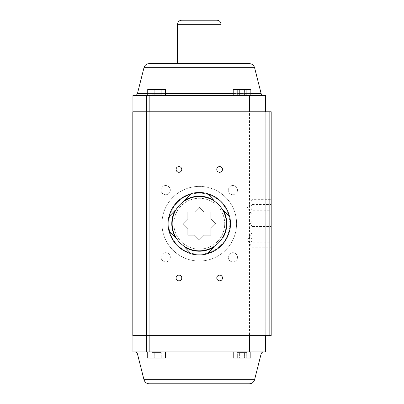 <?xml version="1.0" encoding="UTF-8"?>
<svg xmlns="http://www.w3.org/2000/svg" width="404" height="404" viewBox="0 0 404 404"><rect width="100%" height="100%" fill="white"/><g stroke="black" fill="none" stroke-linecap="round" stroke-linejoin="round"><path stroke-width="0.3" stroke-dasharray="2.02 1.52" d="M223.159 210.035L229.745 216.923A31.204 31.204 0 0 1 229.745 230.492M207.429 253.833L214.014 246.94M169.008 216.731A31.068 31.068 0 0 1 190.966 193.774L191.148 193.582A31.204 31.204 0 0 1 207.429 193.582M207.611 253.641A31.068 31.068 0 0 0 229.563 230.684M190.966 253.641A31.068 31.068 0 0 1 169.008 230.684L168.827 230.492A31.204 31.204 0 0 1 168.827 216.923M190.966 193.774L184.557 200.475M169.008 230.684L175.417 237.38M154.156 358.025L158.858 358.025L154.156 358.025L154.156 352.596L151.848 352.596L151.848 358.025L151.848 352.596L161.252 352.596L154.156 352.596L154.156 358.025M158.858 352.596L158.858 358.025L161.252 358.025L158.858 358.025L158.858 352.596L161.252 352.596L161.252 358.025L161.252 352.596L158.944 352.596L158.944 358.025L154.242 358.025L158.944 358.025L158.944 352.596L154.242 352.596L154.242 358.025L154.242 352.596L151.848 352.596L158.858 352.596M165.711 185.517A4.611 4.611 0 0 1 169.705 192.435A4.611 4.611 0 0 1 161.716 192.435A4.611 4.611 0 0 1 165.711 185.517A4.611 4.611 0 0 1 169.705 192.435A4.611 4.611 0 0 1 161.716 192.435A4.611 4.611 0 0 1 165.711 185.517M158.944 89.39L154.242 89.39L158.944 89.39L158.944 94.819L161.252 94.819L161.252 89.39L151.848 89.39L161.252 89.39L161.252 94.819L158.944 94.819L158.944 89.39M239.724 89.39L246.723 89.39L237.325 89.39L239.724 89.39L239.724 94.819L244.42 94.819L244.42 89.39L244.415 94.819L246.723 94.819L246.723 89.39L246.723 94.819L244.324 94.819L244.329 89.39L239.623 89.39L244.329 89.39L244.324 94.819L246.723 94.819L237.325 94.819L239.628 94.819L239.628 89.39L237.325 89.39L239.628 89.39L239.623 94.819L244.329 94.819L237.325 94.819L237.325 89.39L237.325 94.819L239.724 94.819L239.718 89.39M249.329 63.615L149.243 63.615M271.19 237.138L271.19 242.839L271.19 237.138L252.197 237.138L252.197 242.839L252.197 237.138L250.485 239.986L252.197 242.839L271.19 242.839M199.288 240.016L194.511 235.239L187.754 235.239L187.754 228.482L182.977 223.71L187.754 218.933L187.754 212.176L194.511 212.176L199.288 207.398L204.065 212.176L210.817 212.176L210.817 218.933L215.595 223.71L210.817 228.482L210.817 235.239L204.065 235.239L199.288 240.016L194.511 235.239L187.754 235.239L187.754 228.482L182.977 223.71L187.754 218.933L187.754 212.176L194.511 212.176L199.288 207.398L204.065 212.176L210.817 212.176L210.817 218.933L215.595 223.71L210.817 228.482L210.817 235.239L204.065 235.239L199.288 240.016M199.288 186.396A37.309 37.309 0 0 1 231.598 242.365A37.309 37.309 0 0 1 166.973 242.365A37.309 37.309 0 0 1 199.288 186.396A37.309 37.309 0 0 1 231.598 242.365A37.309 37.309 0 0 1 166.973 242.365A37.309 37.309 0 0 1 199.288 186.396M149.172 335.638L265.63 335.638L249.399 335.638L249.399 351.919L149.172 351.919L149.172 335.638L249.399 335.638M249.399 351.919L252 351.919L252 335.638M265.63 335.638L265.63 351.919L252 351.919M132.941 335.638L146.576 335.638L132.941 335.638L132.941 351.919L149.172 351.919M156.55 351.919L147.733 351.919L156.55 351.919M242.021 351.919L250.844 351.919L242.021 351.919M199.288 351.919L134.84 351.919L199.288 351.919M165.367 351.919L165.367 358.025L147.733 358.025L165.367 358.025L147.733 358.025L147.733 351.919M199.288 198.268A25.437 25.437 0 0 1 221.316 236.426A25.437 25.437 0 0 1 177.255 236.426A25.437 25.437 0 0 1 199.288 198.268A25.437 25.437 0 0 1 221.316 236.426A25.437 25.437 0 0 1 177.255 236.426A25.437 25.437 0 0 1 199.288 198.268M252.197 220.857L252.197 226.558L252.197 220.857L252.197 226.558L252.197 220.857L250.485 223.71L252.197 220.857L271.19 220.857L271.19 226.558L271.19 220.857L271.19 226.558L271.19 220.857L252.197 220.857M232.866 252.672A4.611 4.611 0 0 1 236.86 259.59A4.611 4.611 0 0 1 228.871 259.59A4.611 4.611 0 0 1 232.866 252.672A4.611 4.611 0 0 1 236.86 259.59A4.611 4.611 0 0 1 228.871 259.59A4.611 4.611 0 0 1 232.866 252.672M232.866 185.517A4.611 4.611 0 0 1 236.86 192.435A4.611 4.611 0 0 1 228.871 192.435A4.611 4.611 0 0 1 232.866 185.517A4.611 4.611 0 0 1 236.86 192.435A4.611 4.611 0 0 1 228.871 192.435A4.611 4.611 0 0 1 232.866 185.517M199.288 63.615L177.578 63.615L199.288 63.615M237.325 358.025L246.723 358.025L237.325 358.025L246.723 358.025L237.325 358.025L237.325 352.596L239.628 352.596L239.628 358.025L239.623 352.596L246.723 352.596L246.723 358.025L246.723 352.596L244.415 352.596L244.415 358.025L244.42 352.596L237.325 352.596L237.325 358.025M219.64 275.129A2.848 2.848 0 0 0 217.17 279.401A2.848 2.848 0 0 0 222.104 279.401A2.848 2.848 0 0 0 219.64 275.129M149.071 335.638L149.071 111.777L132.81 111.777L132.81 335.638L271.19 335.638L271.19 111.777L265.766 111.777L265.766 335.638L265.766 111.777L249.5 111.777L249.5 335.638M199.288 193.183A30.527 30.527 0 0 1 225.725 238.971A30.527 30.527 0 0 1 172.851 238.971A30.527 30.527 0 0 1 199.288 193.183A30.527 30.527 0 0 1 225.725 238.971A30.527 30.527 0 0 1 172.851 238.971A30.527 30.527 0 0 1 199.288 193.183M265.63 111.777L252 111.777L265.63 111.777L265.63 95.495L249.399 95.495L249.399 111.777L252 111.777L146.576 111.777L249.399 111.777M158.858 94.819L158.858 89.39L158.858 94.819L154.156 94.819L154.156 89.39L154.156 94.819L151.848 94.819L151.848 89.39L151.848 94.819L154.242 94.819L154.242 89.39L154.242 94.819L151.848 94.819L158.858 94.819M147.733 95.495L147.733 89.39L165.367 89.39L147.733 89.39L165.367 89.39L165.367 95.495L147.733 95.495L165.367 95.495M244.329 352.596L244.329 358.025L244.324 352.596L237.325 352.596L239.724 352.596L239.718 358.025L239.724 352.596L244.324 352.596M233.204 351.919L233.204 358.025L250.844 358.025L233.204 358.025L250.844 358.025L250.844 351.919M178.937 275.129A2.848 2.848 0 0 1 181.401 279.401A2.848 2.848 0 0 1 176.467 279.401A2.848 2.848 0 0 1 178.937 275.129M178.937 172.286A2.848 2.848 0 0 0 181.401 168.013A2.848 2.848 0 0 0 176.467 168.013A2.848 2.848 0 0 0 178.937 172.286M271.19 204.576L271.19 210.277L271.19 204.576L252.197 204.576L252.197 210.277L252.197 204.576L250.485 207.429L252.197 210.277L271.19 210.277M271.19 199.662L271.19 215.191L271.19 199.662L252.197 199.662L252.197 215.191L252.197 199.662L247.536 207.429L252.197 215.191L271.19 215.191M271.19 232.224L271.19 247.753L271.19 232.224L252.197 232.224L252.197 247.753L252.197 232.224L247.536 239.986L252.197 247.753L271.19 247.753M154.242 94.819L158.944 94.819L154.242 94.819M149.172 111.777L149.172 95.495L132.941 95.495L132.941 111.777L146.576 111.777L132.941 111.777M165.711 252.672A4.611 4.611 0 0 1 169.705 259.59A4.611 4.611 0 0 1 161.716 259.59A4.611 4.611 0 0 1 165.711 252.672A4.611 4.611 0 0 1 169.705 259.59A4.611 4.611 0 0 1 161.716 259.59A4.611 4.611 0 0 1 165.711 252.672M263.731 95.495L134.84 95.495L263.731 95.495M249.329 383.8L149.243 383.8M250.844 95.495L233.204 95.495L250.844 95.495L250.844 89.39L233.204 89.39L250.844 89.39L233.204 89.39L233.204 95.495L250.844 95.495L233.204 95.495M149.071 111.777L249.5 111.777M219.64 172.286A2.848 2.848 0 0 0 222.104 168.013A2.848 2.848 0 0 0 217.17 168.013A2.848 2.848 0 0 0 219.64 172.286M149.172 95.495L249.399 95.495M216.923 20.2L181.648 20.2M254.591 67.71L143.981 67.71M252 111.777L252 95.495M269.837 111.777L269.837 335.638M252.101 335.638L252.101 111.777M147.733 353.965L165.367 353.965M233.204 353.965L250.844 353.965M261.1 353.965L137.471 353.965M146.576 95.495L146.576 111.777M147.733 93.45L165.367 93.45M233.204 93.45L250.844 93.45M261.1 93.45L137.471 93.45M254.591 379.704L143.981 379.704M146.576 335.638L146.576 351.919M146.475 111.777L146.475 335.638M177.578 24.27L220.993 24.27M250.485 223.71L252.197 226.558L271.19 226.558L252.197 226.558L250.485 223.71"/><path stroke-width="0.61" d="M199.288 196.571A27.134 27.134 0 0 0 175.785 237.274A27.134 27.134 0 0 0 222.786 237.274A27.134 27.134 0 0 0 199.288 196.571M229.745 230.492L229.563 230.684A31.068 31.068 0 0 1 207.611 253.641A31.068 31.068 0 0 0 229.563 230.684L229.745 230.492A31.204 31.204 0 0 0 229.745 216.923A31.204 31.204 0 0 1 229.745 230.492M223.159 237.38A27.507 27.507 0 0 0 223.159 210.035L229.745 216.923M184.557 246.94L191.148 253.833L184.557 246.94A27.507 27.507 0 0 0 214.014 246.94L207.429 253.833A31.204 31.204 0 0 1 191.148 253.833A31.204 31.204 0 0 0 207.429 253.833M191.148 193.582A31.204 31.204 0 0 1 207.429 193.582L207.611 193.774A31.068 31.068 0 0 1 229.563 216.731A31.068 31.068 0 0 0 207.611 193.774L214.014 200.475A27.507 27.507 0 0 0 184.557 200.475L191.148 193.582A31.204 31.204 0 0 1 207.429 193.582L214.014 200.475M169.008 216.731L175.417 210.035L169.008 216.731A31.068 31.068 0 0 1 190.966 193.774M149.071 111.777L149.071 335.638L146.475 335.638L146.475 111.777L271.19 111.777L271.19 335.638L269.837 335.638L269.837 111.777M149.071 335.638L269.837 335.638M219.64 166.589A2.848 2.848 0 0 0 216.786 169.438A2.848 2.848 0 0 0 219.64 172.286A2.848 2.848 0 0 0 222.488 169.438A2.848 2.848 0 0 0 219.64 166.589M219.64 275.129A2.848 2.848 0 0 0 217.17 279.401A2.848 2.848 0 0 0 222.104 279.401A2.848 2.848 0 0 0 219.64 275.129M178.937 275.129A2.848 2.848 0 0 1 181.401 279.401A2.848 2.848 0 0 1 176.467 279.401A2.848 2.848 0 0 1 178.937 275.129M178.937 166.589A2.848 2.848 0 0 0 176.088 169.438A2.848 2.848 0 0 0 178.937 172.286A2.848 2.848 0 0 0 181.785 169.438A2.848 2.848 0 0 0 178.937 166.589M168.827 216.923A31.204 31.204 0 0 0 168.827 230.492L175.417 237.38A27.507 27.507 0 0 1 175.417 210.035M190.966 253.641A31.068 31.068 0 0 1 169.008 230.684M143.981 67.71L254.591 67.71C253.773 65.15 252.015 63.782 249.329 63.615L149.243 63.615C146.556 63.782 144.804 65.15 143.981 67.71L137.471 93.45L147.733 93.45M265.63 335.638L265.63 351.919L146.576 351.919L146.576 335.638M132.941 335.638L132.941 351.919L146.576 351.919M146.475 111.777L132.81 111.777L132.81 335.638L146.475 335.638M146.576 111.777L146.576 95.495L265.63 95.495L265.63 111.777M165.367 95.495L165.367 89.39L147.733 89.39L147.733 95.495M250.844 351.919L250.844 358.025L233.204 358.025L233.204 351.919M134.84 351.919C136.183 352 137.062 352.682 137.471 353.965L147.733 353.965M146.576 95.495L132.941 95.495L132.941 111.777M165.367 351.919L165.367 358.025L147.733 358.025L147.733 351.919M134.84 95.495C136.183 95.415 137.062 94.733 137.471 93.45M143.981 379.704L254.591 379.704C253.773 382.265 252.015 383.633 249.329 383.8L149.243 383.8C146.556 383.633 144.804 382.265 143.981 379.704L137.471 353.965M250.844 95.495L250.844 89.39L233.204 89.39L233.204 95.495M199.288 20.2L216.923 20.2C219.397 20.442 220.751 21.796 220.993 24.27L177.578 24.27C177.821 21.796 179.179 20.442 181.648 20.2L199.288 20.2M249.399 351.919L249.399 335.638M149.172 335.638L149.172 351.919M252 335.638L252 351.919M165.367 353.965L233.204 353.965M250.844 353.965L261.1 353.965C261.509 352.682 262.388 352 263.731 351.919M249.399 111.777L249.399 95.495M252 95.495L252 111.777M149.172 95.495L149.172 111.777M165.367 93.45L233.204 93.45M250.844 93.45L261.1 93.45C261.509 94.733 262.388 95.415 263.731 95.495M254.591 379.704L261.1 353.965M254.591 67.71L261.1 93.45M220.993 63.615L220.993 24.27M177.578 63.615L177.578 24.27"/></g></svg>
